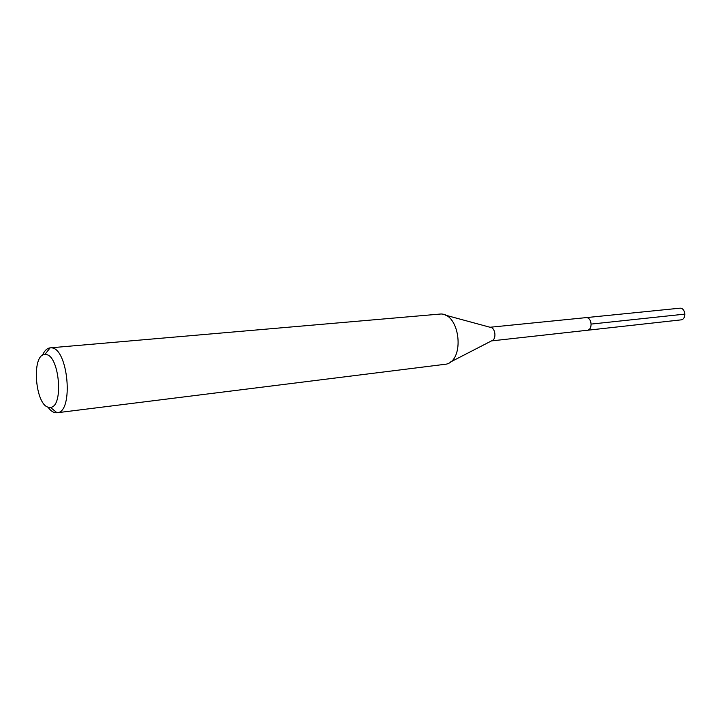 <?xml version="1.0" encoding="UTF-8"?>
<svg xmlns="http://www.w3.org/2000/svg" width="721" height="721" viewBox="0 0 721 721"><rect width="100%" height="100%" fill="white"/><g stroke="black" fill="none" stroke-linecap="round" stroke-linejoin="round"><path stroke-width="1.08" d="M491.47 340.907L680.795 319.899C686.644 319.565 685.833 307.921 679.984 308.182L586.164 317.619C592.049 317.384 592.959 329.984 587.074 330.299L586.579 330.317M49.019 407.338C35.23 406.329 31.066 354.453 44.819 354.534L45.585 354.534C59.311 354.164 64.124 407.086 50.407 407.356L49.019 407.338M42.413 355.39C44.441 350.73 47.018 348.216 50.155 347.855L51.101 347.846C68.162 347.189 74.092 412.61 57.022 412.772L55.301 412.736C52.723 412.268 50.245 410.366 47.874 407.023M44.819 354.534L50.155 347.855L441.081 313.977C460.142 314.293 464.964 359.833 446.389 364.132L57.022 412.772L50.407 407.356M445.127 315.077L490.208 327.307C495.534 327.478 496.814 339.546 491.641 340.826L450.111 362.212M587.074 330.299C592.959 329.984 592.049 317.384 586.164 317.619L490.028 327.253M684.95 314.113L591.211 324.08"/></g></svg>
